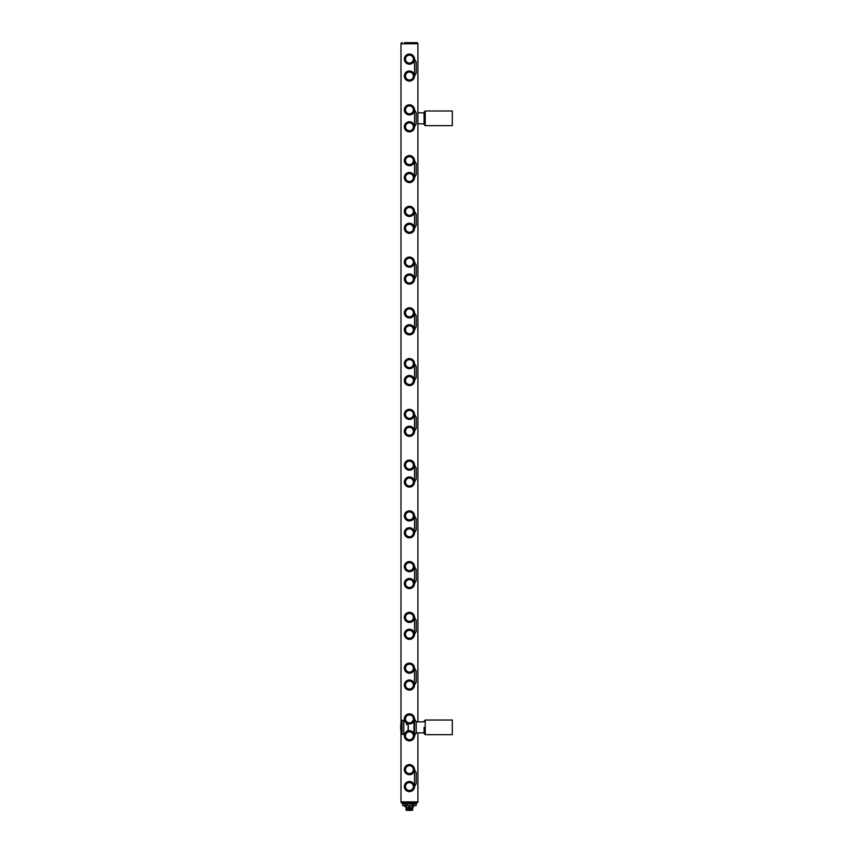 <?xml version="1.0" encoding="UTF-8"?>
<svg xmlns="http://www.w3.org/2000/svg" width="853" height="853" viewBox="0 0 853 853"><rect width="100%" height="100%" fill="white"/><g stroke="black" fill="none" stroke-linecap="round" stroke-linejoin="round"><path stroke-width="1.28" d="M404.397 684.511L404.365 685.055A5.075 5.075 0 0 0 409.44 690.13A5.075 5.075 0 0 0 414.515 685.055L414.483 684.511M414.281 683.509L413.79 682.432M410.997 680.225L410.432 680.076M408.448 680.076L407.883 680.225M414.515 668.134L416.211 671.066L416.211 682.123L414.515 685.055A5.075 5.075 0 0 0 409.44 679.98A5.075 5.075 0 0 0 404.365 685.055A5.075 5.075 0 0 0 409.44 690.13A5.075 5.075 0 0 0 414.515 685.055L414.515 668.134A5.075 5.075 0 0 0 409.44 663.058A5.075 5.075 0 0 0 404.365 668.134A5.075 5.075 0 0 0 409.44 673.209A5.075 5.075 0 0 0 414.515 668.134L414.483 667.59M404.557 669.498L405.09 670.746M414.334 666.769L413.79 665.521M410.997 663.303L410.432 663.154M408.448 663.154L407.883 663.303M404.397 667.59L404.365 668.134M404.365 42.65L416.776 42.65A1.13 1.13 0 0 1 417.895 43.78L417.895 721.841M417.895 732.844L417.895 801.895L400.985 801.895L400.985 731.437M402.115 42.65A1.13 1.13 0 0 0 400.985 43.78A1.13 1.13 0 0 1 402.115 42.65A1.13 1.13 0 0 0 400.985 43.78L400.985 723.259M414.515 76.034L414.515 59.113A5.075 5.075 0 0 0 409.44 54.038A5.075 5.075 0 0 0 404.365 59.113A5.075 5.075 0 0 0 409.44 64.188A5.075 5.075 0 0 0 414.515 59.113L416.211 62.045L416.211 73.102L414.515 76.034A5.075 5.075 0 0 0 409.44 70.959A5.075 5.075 0 0 0 404.365 76.034A5.075 5.075 0 0 0 409.44 81.11A5.075 5.075 0 0 0 414.515 76.034L414.483 75.501M413.023 72.441L412.234 71.801M411.743 71.513L411.199 71.268M410.858 71.162L410.08 71.002M408.811 71.002L408.022 71.162M406.646 71.801L405.857 72.441M405.857 79.628L406.646 80.267M408.022 80.907L408.811 81.067M410.08 81.067L410.858 80.907M412.234 80.267L413.023 79.628M414.505 110.272L414.483 109.323M414.281 108.331L413.79 107.254M409.888 104.812L408.992 104.812M408.448 104.887L407.883 105.036M404.397 109.323L404.386 110.272M404.61 111.402L405.09 112.479M407.883 114.697L408.448 114.846M410.432 114.846L410.997 114.697M414.483 127.321L414.505 126.383M414.281 125.242L413.79 124.165M409.888 121.734L408.992 121.734M408.448 121.808L407.883 121.958M404.386 126.383L404.397 127.321M404.61 128.323L405.09 129.4M407.883 131.618L408.448 131.757M410.432 131.757L410.997 131.618M414.505 161.025L414.483 160.076M414.281 159.084L413.79 158.008M409.888 155.566L408.992 155.566M408.448 155.641L407.883 155.79M404.397 160.076L404.386 161.025M404.61 162.155L405.09 163.232M407.883 165.45L408.448 165.599M410.432 165.599L410.997 165.45M414.483 178.074L414.483 176.997M414.281 175.995L413.79 174.918M409.888 172.477L408.992 172.477M408.448 172.562L407.883 172.711M404.397 176.997L404.397 178.074M404.61 179.077L405.09 180.154M407.883 182.361L408.448 182.51M410.432 182.51L410.997 182.361M414.505 211.779L414.483 210.83M414.281 209.827L413.79 208.75M409.888 206.319L408.992 206.319M408.448 206.394L407.883 206.543M404.397 210.83L404.386 211.779M404.61 212.909L405.09 213.986M407.883 216.204L408.448 216.342M410.432 216.342L410.997 216.204M414.483 228.828L414.483 227.751M414.281 226.749L413.79 225.672M409.888 223.23L408.992 223.23M408.448 223.315L407.883 223.454M404.397 227.751L404.397 228.828M404.61 229.83L405.09 230.907M407.883 233.114L408.448 233.264M410.432 233.264L410.997 233.114M414.483 262.66L414.483 261.583M414.281 260.581L413.79 259.504M409.888 257.062L408.992 257.062M408.448 257.148L407.883 257.297M404.397 261.583L404.386 262.532M404.61 263.662L405.09 264.739M407.883 266.946L408.448 267.096M410.432 267.096L410.997 266.946M414.483 279.581L414.483 278.494M414.281 277.502L413.79 276.425M409.888 273.984L408.992 273.984M408.448 274.058L407.883 274.208M404.397 278.494L404.397 279.581M404.61 280.573L405.09 281.65M407.883 283.868L408.448 284.017M410.432 284.017L410.997 283.868M414.483 313.414L414.483 312.337M414.334 311.505L413.79 310.257M409.888 307.816L408.992 307.816M408.448 307.901L407.883 308.04M404.397 312.337L404.397 313.414M404.61 314.416L405.09 315.493M407.883 317.7L408.448 317.849M410.432 317.849L410.997 317.7M414.483 330.335L414.483 329.247M414.281 328.256L413.79 327.179M409.888 324.737L408.992 324.737M408.448 324.812L407.883 324.961M404.397 329.247L404.397 330.335M404.61 331.327L405.09 332.403M407.883 334.621L408.448 334.771M410.432 334.771L410.997 334.621M414.483 364.167L414.483 363.079M414.334 362.258L413.79 361.011M409.888 358.569L408.992 358.569M408.448 358.644L407.883 358.793M404.397 363.079L404.397 364.167M404.557 364.988L405.09 366.236M407.883 368.453L408.448 368.603M410.432 368.603L410.997 368.453M414.483 381.088L414.483 380.001M414.281 378.999L413.79 377.922M409.888 375.491L408.992 375.491M408.448 375.565L407.883 375.715M404.397 380.001L404.397 381.088M404.61 382.08L405.09 383.157M407.883 385.375L408.448 385.513M410.432 385.513L410.997 385.375M414.483 414.921L414.483 413.833M414.334 413.012L413.79 411.764M409.888 409.323L408.992 409.323M408.448 409.397L407.883 409.547M404.397 413.833L404.397 414.921M404.557 415.742L405.09 416.989M407.883 419.207L408.448 419.356M410.432 419.356L410.997 419.207M414.483 431.831L414.483 430.754M414.281 429.752L413.79 428.675M409.888 426.233L408.992 426.233M408.448 426.319L407.883 426.468M404.397 430.754L404.397 431.831M404.61 432.834L405.09 433.91M407.883 436.118L408.448 436.267M410.432 436.267L410.997 436.118M414.483 465.674L414.483 464.586M414.334 463.765L413.79 462.507M409.888 460.076L408.992 460.076M408.448 460.151L407.883 460.3M404.397 464.586L404.397 465.674M404.557 466.495L405.09 467.743M407.883 469.96L408.448 470.099M410.432 470.099L410.997 469.96M414.505 482.446L414.483 481.508M414.281 480.506L413.79 479.429M409.888 476.987L408.992 476.987M408.448 477.072L407.883 477.211M404.397 481.508L404.386 482.446M404.61 483.587L405.09 484.664M407.883 486.871L408.448 487.02M410.432 487.02L410.997 486.871M414.483 516.417L414.483 515.34M414.334 514.519L413.79 513.261M409.888 510.819L408.992 510.819M408.448 510.904L407.883 511.054M404.397 515.34L404.397 516.417M404.557 517.249L405.09 518.496M407.883 520.714L408.448 520.852M410.432 520.852L410.997 520.714M414.505 533.2L414.483 532.251M414.281 531.259L413.79 530.182M409.888 527.74L408.992 527.74M408.448 527.815L407.883 527.964M404.397 532.251L404.386 533.2M404.61 534.33L405.09 535.407M407.883 537.625L408.448 537.774M410.432 537.774L410.997 537.625M414.483 567.17L414.483 566.093M414.334 565.262L413.79 564.014M409.888 561.573L408.992 561.573M408.448 561.658L407.883 561.796M404.397 566.093L404.397 567.17M404.557 567.991L405.09 569.25M407.883 571.457L408.448 571.606M410.432 571.606L410.997 571.457M414.505 583.953L414.483 583.004M414.281 582.013L413.79 580.936M409.888 578.494L408.992 578.494M408.448 578.569L407.883 578.718M404.397 583.004L404.386 583.953M404.61 585.083L405.09 586.16M407.883 588.378L408.448 588.527M410.432 588.527L410.997 588.378M404.397 616.836L404.365 617.38A5.075 5.075 0 0 0 409.44 622.455A5.075 5.075 0 0 0 414.515 617.38L414.483 616.836M414.334 616.015L413.79 614.768M410.997 612.55L410.432 612.401M408.448 612.401L407.883 612.55M404.557 618.745L405.09 619.992M404.397 633.758L404.365 634.301A5.075 5.075 0 0 0 409.44 639.377A5.075 5.075 0 0 0 414.515 634.301L414.483 633.758M414.281 632.755L413.79 631.678M410.997 629.471L410.432 629.322M408.448 629.322L407.883 629.471M404.61 635.837L405.09 636.914M404.61 686.59L405.09 687.667M404.397 718.343L404.365 718.887A5.075 5.075 0 0 0 409.44 723.962A5.075 5.075 0 0 0 414.515 718.887L414.483 718.343M414.281 717.341L413.79 716.264M410.997 714.057L410.432 713.908M408.448 713.908L407.883 714.057M404.557 720.252L405.09 721.499M404.397 735.265L404.365 735.798A5.075 5.075 0 0 0 409.44 740.873A5.075 5.075 0 0 0 414.515 735.798L414.483 735.265M414.334 734.433L413.79 733.185M410.997 730.968L410.432 730.829M408.448 730.829L407.883 730.968M404.61 737.344L405.09 738.421M404.397 769.097L404.365 769.641A5.075 5.075 0 0 0 409.44 774.716A5.075 5.075 0 0 0 414.515 769.641L414.483 769.097M414.281 768.095L413.79 767.018M410.997 764.81L410.432 764.661M408.448 764.661L407.883 764.81M404.557 771.005L405.09 772.253M404.397 786.008L404.365 786.551A5.075 5.075 0 0 0 409.44 791.627A5.075 5.075 0 0 0 414.515 786.551L414.483 786.008M414.334 785.186L413.79 783.939M410.997 781.721L410.432 781.572M408.448 781.572L407.883 781.721M404.557 787.916L405.09 789.164M404.365 59.113A5.075 5.075 0 0 0 409.44 64.188A5.075 5.075 0 0 0 414.515 59.113L414.483 58.58M413.023 55.52L412.234 54.88M411.743 54.592L411.199 54.357M410.858 54.24L410.08 54.08M408.811 54.08L408.022 54.24M406.646 54.88L405.857 55.52M405.857 62.706L406.646 63.357M408.022 63.986L408.811 64.156M410.08 64.156L410.858 63.986M412.234 63.357L413.023 62.706M404.365 109.866A5.075 5.075 0 0 0 409.44 114.942A5.075 5.075 0 0 0 414.515 109.866A5.075 5.075 0 0 0 409.44 104.791A5.075 5.075 0 0 0 404.365 109.866A5.075 5.075 0 0 0 409.44 114.942A5.075 5.075 0 0 0 414.515 109.866L414.515 126.788A5.075 5.075 0 0 0 409.44 121.712A5.075 5.075 0 0 0 404.365 126.788A5.075 5.075 0 0 0 409.44 131.863A5.075 5.075 0 0 0 414.515 126.788L416.211 123.856L416.211 112.799L414.515 109.866M404.365 160.62A5.075 5.075 0 0 0 409.44 165.695A5.075 5.075 0 0 0 414.515 160.62A5.075 5.075 0 0 0 409.44 155.545A5.075 5.075 0 0 0 404.365 160.62A5.075 5.075 0 0 0 409.44 165.695A5.075 5.075 0 0 0 414.515 160.62L414.515 177.541A5.075 5.075 0 0 0 409.44 172.466A5.075 5.075 0 0 0 404.365 177.541A5.075 5.075 0 0 0 409.44 182.606A5.075 5.075 0 0 0 414.515 177.541L416.211 174.609L416.211 163.552L414.515 160.62M404.365 211.373A5.075 5.075 0 0 0 409.44 216.449A5.075 5.075 0 0 0 414.515 211.373A5.075 5.075 0 0 0 409.44 206.298A5.075 5.075 0 0 0 404.365 211.373A5.075 5.075 0 0 0 409.44 216.449A5.075 5.075 0 0 0 414.515 211.373L414.515 228.284A5.075 5.075 0 0 0 409.44 223.209A5.075 5.075 0 0 0 404.365 228.284A5.075 5.075 0 0 0 409.44 233.359A5.075 5.075 0 0 0 414.515 228.284L416.211 225.363L416.211 214.306L414.515 211.373M404.365 262.127A5.075 5.075 0 0 0 409.44 267.192A5.075 5.075 0 0 0 414.515 262.127A5.075 5.075 0 0 0 409.44 257.052A5.075 5.075 0 0 0 404.365 262.127A5.075 5.075 0 0 0 409.44 267.192A5.075 5.075 0 0 0 414.515 262.127L414.515 279.038A5.075 5.075 0 0 0 409.44 273.962A5.075 5.075 0 0 0 404.365 279.038A5.075 5.075 0 0 0 409.44 284.113A5.075 5.075 0 0 0 414.515 279.038L416.211 276.105L416.211 265.048L414.515 262.127M404.365 312.87A5.075 5.075 0 0 0 409.44 317.945A5.075 5.075 0 0 0 414.515 312.87A5.075 5.075 0 0 0 409.44 307.794A5.075 5.075 0 0 0 404.365 312.87A5.075 5.075 0 0 0 409.44 317.945A5.075 5.075 0 0 0 414.515 312.87L414.515 329.791A5.075 5.075 0 0 0 409.44 324.716A5.075 5.075 0 0 0 404.365 329.791A5.075 5.075 0 0 0 409.44 334.866A5.075 5.075 0 0 0 414.515 329.791L416.211 326.859L416.211 315.802L414.515 312.87M404.365 363.623A5.075 5.075 0 0 0 409.44 368.699A5.075 5.075 0 0 0 414.515 363.623A5.075 5.075 0 0 0 409.44 358.548A5.075 5.075 0 0 0 404.365 363.623A5.075 5.075 0 0 0 409.44 368.699A5.075 5.075 0 0 0 414.515 363.623L414.515 380.545A5.075 5.075 0 0 0 409.44 375.469A5.075 5.075 0 0 0 404.365 380.545A5.075 5.075 0 0 0 409.44 385.62A5.075 5.075 0 0 0 414.515 380.545L416.211 377.612L416.211 366.555L414.515 363.623M404.365 414.377A5.075 5.075 0 0 0 409.44 419.452A5.075 5.075 0 0 0 414.515 414.377A5.075 5.075 0 0 0 409.44 409.301A5.075 5.075 0 0 0 404.365 414.377A5.075 5.075 0 0 0 409.44 419.452A5.075 5.075 0 0 0 414.515 414.377L414.515 431.298A5.075 5.075 0 0 0 409.44 426.223A5.075 5.075 0 0 0 404.365 431.298A5.075 5.075 0 0 0 409.44 436.373A5.075 5.075 0 0 0 414.515 431.298L416.211 428.366L416.211 417.309L414.515 414.377M404.365 465.13A5.075 5.075 0 0 0 409.44 470.206A5.075 5.075 0 0 0 414.515 465.13A5.075 5.075 0 0 0 409.44 460.055A5.075 5.075 0 0 0 404.365 465.13A5.075 5.075 0 0 0 409.44 470.206A5.075 5.075 0 0 0 414.515 465.13L414.515 482.041A5.075 5.075 0 0 0 409.44 476.966A5.075 5.075 0 0 0 404.365 482.041A5.075 5.075 0 0 0 409.44 487.116A5.075 5.075 0 0 0 414.515 482.041L416.211 479.119L416.211 468.062L414.515 465.13M404.365 515.884A5.075 5.075 0 0 0 409.44 520.959A5.075 5.075 0 0 0 414.515 515.884A5.075 5.075 0 0 0 409.44 510.808A5.075 5.075 0 0 0 404.365 515.884A5.075 5.075 0 0 0 409.44 520.959A5.075 5.075 0 0 0 414.515 515.884L414.515 532.794A5.075 5.075 0 0 0 409.44 527.719A5.075 5.075 0 0 0 404.365 532.794A5.075 5.075 0 0 0 409.44 537.87A5.075 5.075 0 0 0 414.515 532.794L416.211 529.862L416.211 518.805L414.515 515.884M404.365 566.627A5.075 5.075 0 0 0 409.44 571.702A5.075 5.075 0 0 0 414.515 566.627A5.075 5.075 0 0 0 409.44 561.551A5.075 5.075 0 0 0 404.365 566.627A5.075 5.075 0 0 0 409.44 571.702A5.075 5.075 0 0 0 414.515 566.627L414.515 583.548A5.075 5.075 0 0 0 409.44 578.473A5.075 5.075 0 0 0 404.365 583.548A5.075 5.075 0 0 0 409.44 588.623A5.075 5.075 0 0 0 414.515 583.548L416.211 580.616L416.211 569.559L414.515 566.627M414.515 634.301L416.211 631.369L416.211 620.312L414.515 617.38A5.075 5.075 0 0 0 409.44 612.305A5.075 5.075 0 0 0 404.365 617.38A5.075 5.075 0 0 0 409.44 622.455A5.075 5.075 0 0 0 414.515 617.38L414.515 634.301A5.075 5.075 0 0 0 409.44 629.226A5.075 5.075 0 0 0 404.365 634.301M414.515 735.798L416.211 732.876L416.211 721.819L414.515 718.887A5.075 5.075 0 0 0 409.44 713.812A5.075 5.075 0 0 0 404.365 718.887A5.075 5.075 0 0 0 409.44 723.962A5.075 5.075 0 0 0 414.515 718.887L414.515 735.798A5.075 5.075 0 0 0 409.44 730.722A5.075 5.075 0 0 0 404.365 735.798M414.515 786.551L416.211 783.619L416.211 772.562L414.515 769.641A5.075 5.075 0 0 0 409.44 764.565A5.075 5.075 0 0 0 404.365 769.641A5.075 5.075 0 0 0 409.44 774.716A5.075 5.075 0 0 0 414.515 769.641L414.515 786.551A5.075 5.075 0 0 0 409.44 781.476A5.075 5.075 0 0 0 404.365 786.551M416.776 803.014A1.13 1.13 0 0 0 417.895 801.895A1.13 1.13 0 0 1 416.776 803.014L402.115 803.014A1.13 1.13 0 0 1 400.985 801.895A1.13 1.13 0 0 0 402.115 803.014A1.13 1.13 0 0 1 400.985 801.895M400.985 43.78L417.895 43.78A1.13 1.13 0 0 0 416.776 42.65L414.515 42.65M424.101 112.127L425.231 110.997L425.231 125.658L424.101 124.527L424.101 112.127L424.101 112.831L417.895 112.831M424.101 118.322L424.101 123.824L417.895 123.824M425.231 110.997L452.303 110.997L452.303 125.658L425.231 125.658M414.515 732.844L413.95 732.844L413.95 721.841L414.515 721.841M424.101 727.342L424.101 733.548L425.231 734.678L425.231 720.017L424.101 721.137L425.231 720.017L452.303 720.017L452.303 734.678L425.231 734.678L424.101 733.548M408.31 726.521L408.31 730.264L406.625 731.224M408.15 730.52L408.15 724.165L406.625 723.461C408.001 723.888 408.001 724.314 406.625 724.73L406.625 723.28L403.842 720.358L403.725 734.39L403.725 720.295L401.998 720.295L401.998 734.39L403.725 734.39M410.826 810.35L406.924 810.35L412.266 810.073M414.654 805.552L412.82 806.405C414.867 806.405 414.867 806.405 412.82 806.405L411.978 807.247L412.82 806.405C414.867 806.405 414.867 806.405 412.82 806.405L412.873 806.405A0.842 0.682 -90 0 0 412.191 807.247L412.82 807.247L412.543 810.35L411.7 810.35L412.191 807.247L411.978 810.073L407.062 810.073L407.062 807.247L405.868 806.117L404.503 806.405L404.226 805.552L416.157 805.552L416.168 803.867L413.46 803.867L413.417 805.552L405.463 805.552L405.42 803.867L402.723 803.867L402.723 805.499L404.226 805.552L402.733 805.552L405.463 805.552M412.927 806.128L411.828 807.247L411.7 810.35L406.625 810.073M409.44 805.989C407.83 807.834 407.83 808.943 409.44 809.316C411.05 808.975 411.05 807.866 409.44 805.989L408.448 808.345M410.432 808.345L409.44 806.202M411.828 807.247L413.023 806.117L411.978 807.247M406.753 805.552L406.742 803.867L412.148 803.867L412.148 805.499L416.115 805.552M410.368 808.271A0.928 0.81 180 0 0 408.512 808.271A0.928 0.81 180 0 0 410.368 808.271M406.209 806.416L406.902 807.247L406.06 806.405C404.013 806.405 404.013 806.405 406.06 806.405L406.902 807.247L406.06 806.405C404.013 806.405 404.013 806.405 406.06 806.405L405.868 806.117M406.924 810.35L406.689 807.247A0.842 0.682 -90 0 0 406.007 806.405L406.06 806.405A0.842 0.842 90 0 1 406.497 806.522M406.337 810.35L407.19 810.35L406.902 807.247L406.06 807.247L406.06 810.073L408.065 810.35M402.776 805.552L404.226 805.552M402.723 805.499L412.138 805.552M406.06 806.405L407.062 807.247M414.515 685.055A5.075 5.075 0 0 0 409.44 679.98A5.075 5.075 0 0 0 404.365 685.055M413.385 685.055A3.945 3.945 0 0 0 409.44 681.099A3.945 3.945 0 0 0 405.495 685.055A3.945 3.945 0 0 0 409.44 689A3.945 3.945 0 0 0 413.385 685.055M413.385 668.134A3.945 3.945 0 0 0 409.44 664.188A3.945 3.945 0 0 0 405.495 668.134A3.945 3.945 0 0 0 409.44 672.079A3.945 3.945 0 0 0 413.385 668.134M405.495 59.113A3.945 3.945 0 0 0 409.44 63.058A3.945 3.945 0 0 0 413.385 59.113A3.945 3.945 0 0 0 409.44 55.168A3.945 3.945 0 0 0 405.495 59.113M413.385 76.034A3.945 3.945 0 0 0 409.44 72.089A3.945 3.945 0 0 0 405.495 76.034A3.945 3.945 0 0 0 409.44 79.979A3.945 3.945 0 0 0 413.385 76.034M405.495 109.866A3.945 3.945 0 0 0 409.44 113.812A3.945 3.945 0 0 0 413.385 109.866A3.945 3.945 0 0 0 409.44 105.921A3.945 3.945 0 0 0 405.495 109.866M413.385 126.788A3.945 3.945 0 0 0 409.44 122.832A3.945 3.945 0 0 0 405.495 126.788A3.945 3.945 0 0 0 409.44 130.733A3.945 3.945 0 0 0 413.385 126.788M405.495 160.62A3.945 3.945 0 0 0 409.44 164.565A3.945 3.945 0 0 0 413.385 160.62A3.945 3.945 0 0 0 409.44 156.675A3.945 3.945 0 0 0 405.495 160.62M413.385 177.541A3.945 3.945 0 0 0 409.44 173.585A3.945 3.945 0 0 0 405.495 177.541A3.945 3.945 0 0 0 409.44 181.486A3.945 3.945 0 0 0 413.385 177.541M405.495 211.373A3.945 3.945 0 0 0 409.44 215.319A3.945 3.945 0 0 0 413.385 211.373A3.945 3.945 0 0 0 409.44 207.428A3.945 3.945 0 0 0 405.495 211.373M413.385 228.284A3.945 3.945 0 0 0 409.44 224.339A3.945 3.945 0 0 0 405.495 228.284A3.945 3.945 0 0 0 409.44 232.24A3.945 3.945 0 0 0 413.385 228.284M405.495 262.127A3.945 3.945 0 0 0 409.44 266.072A3.945 3.945 0 0 0 413.385 262.127A3.945 3.945 0 0 0 409.44 258.171A3.945 3.945 0 0 0 405.495 262.127M413.385 279.038A3.945 3.945 0 0 0 409.44 275.092A3.945 3.945 0 0 0 405.495 279.038A3.945 3.945 0 0 0 409.44 282.983A3.945 3.945 0 0 0 413.385 279.038M405.495 312.87A3.945 3.945 0 0 0 409.44 316.826A3.945 3.945 0 0 0 413.385 312.87A3.945 3.945 0 0 0 409.44 308.925A3.945 3.945 0 0 0 405.495 312.87M413.385 329.791A3.945 3.945 0 0 0 409.44 325.846A3.945 3.945 0 0 0 405.495 329.791A3.945 3.945 0 0 0 409.44 333.736A3.945 3.945 0 0 0 413.385 329.791M405.495 363.623A3.945 3.945 0 0 0 409.44 367.568A3.945 3.945 0 0 0 413.385 363.623A3.945 3.945 0 0 0 409.44 359.678A3.945 3.945 0 0 0 405.495 363.623M413.385 380.545A3.945 3.945 0 0 0 409.44 376.599A3.945 3.945 0 0 0 405.495 380.545A3.945 3.945 0 0 0 409.44 384.49A3.945 3.945 0 0 0 413.385 380.545M405.495 414.377A3.945 3.945 0 0 0 409.44 418.322A3.945 3.945 0 0 0 413.385 414.377A3.945 3.945 0 0 0 409.44 410.432A3.945 3.945 0 0 0 405.495 414.377M413.385 431.298A3.945 3.945 0 0 0 409.44 427.342A3.945 3.945 0 0 0 405.495 431.298A3.945 3.945 0 0 0 409.44 435.243A3.945 3.945 0 0 0 413.385 431.298M405.495 465.13A3.945 3.945 0 0 0 409.44 469.075A3.945 3.945 0 0 0 413.385 465.13A3.945 3.945 0 0 0 409.44 461.185A3.945 3.945 0 0 0 405.495 465.13M413.385 482.041A3.945 3.945 0 0 0 409.44 478.096A3.945 3.945 0 0 0 405.495 482.041A3.945 3.945 0 0 0 409.44 485.997A3.945 3.945 0 0 0 413.385 482.041M405.495 515.884A3.945 3.945 0 0 0 409.44 519.829A3.945 3.945 0 0 0 413.385 515.884A3.945 3.945 0 0 0 409.44 511.928A3.945 3.945 0 0 0 405.495 515.884M413.385 532.794A3.945 3.945 0 0 0 409.44 528.849A3.945 3.945 0 0 0 405.495 532.794A3.945 3.945 0 0 0 409.44 536.74A3.945 3.945 0 0 0 413.385 532.794M405.495 566.627A3.945 3.945 0 0 0 409.44 570.582A3.945 3.945 0 0 0 413.385 566.627A3.945 3.945 0 0 0 409.44 562.681A3.945 3.945 0 0 0 405.495 566.627M413.385 583.548A3.945 3.945 0 0 0 409.44 579.603A3.945 3.945 0 0 0 405.495 583.548A3.945 3.945 0 0 0 409.44 587.493A3.945 3.945 0 0 0 413.385 583.548M405.495 617.38A3.945 3.945 0 0 0 409.44 621.325A3.945 3.945 0 0 0 413.385 617.38A3.945 3.945 0 0 0 409.44 613.435A3.945 3.945 0 0 0 405.495 617.38M413.385 634.301A3.945 3.945 0 0 0 409.44 630.356A3.945 3.945 0 0 0 405.495 634.301A3.945 3.945 0 0 0 409.44 638.247A3.945 3.945 0 0 0 413.385 634.301M405.495 718.887A3.945 3.945 0 0 0 409.44 722.832A3.945 3.945 0 0 0 413.385 718.887A3.945 3.945 0 0 0 409.44 714.942A3.945 3.945 0 0 0 405.495 718.887M413.385 735.798A3.945 3.945 0 0 0 409.44 731.853A3.945 3.945 0 0 0 405.495 735.798A3.945 3.945 0 0 0 409.44 739.754A3.945 3.945 0 0 0 413.385 735.798M405.495 769.641A3.945 3.945 0 0 0 409.44 773.586A3.945 3.945 0 0 0 413.385 769.641A3.945 3.945 0 0 0 409.44 765.685A3.945 3.945 0 0 0 405.495 769.641M413.385 786.551A3.945 3.945 0 0 0 409.44 782.606A3.945 3.945 0 0 0 405.495 786.551A3.945 3.945 0 0 0 409.44 790.496A3.945 3.945 0 0 0 413.385 786.551M416.776 42.65A1.13 1.13 0 0 1 417.895 43.78A1.13 1.13 0 0 0 416.776 42.65M401.998 720.295L401.443 720.732L401.443 733.953L401.998 734.39M412.543 810.35L411.978 810.073M413.46 805.499L416.168 805.499M408.587 808.217A0.853 0.746 0 0 1 410.293 808.217A0.853 0.746 0 0 1 408.587 808.217L410.293 808.217M409.44 807.354A1.002 0.874 0 0 1 410.4 808.495L410.4 808.495A1.002 0.874 0 0 1 408.491 808.495L408.491 808.495A1.002 0.874 0 0 1 409.44 807.354M416.211 732.844L424.101 732.844M416.211 721.841L424.101 721.841M408.31 729.038L408.31 730.264M401.443 720.732A29.791 29.791 0 0 0 401.443 733.953M403.842 734.326L406.625 731.405M408.352 808.122L409.44 809.113L410.538 808.122M402.68 805.499L402.68 803.014M416.211 803.014L416.211 805.499M412.82 807.247L413.673 806.405M406.06 807.247L405.218 806.405"/></g></svg>
